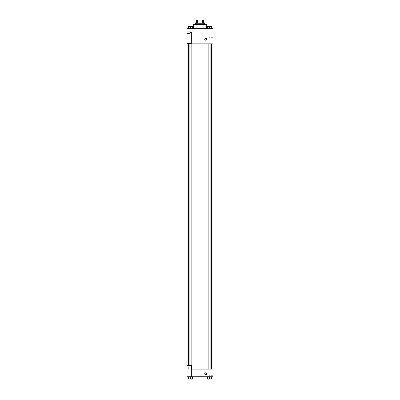 <?xml version="1.0" encoding="UTF-8"?>
<svg xmlns="http://www.w3.org/2000/svg" width="400" height="400" viewBox="0 0 400 400"><rect width="100%" height="100%" fill="white"/><g stroke="black" fill="none" stroke-linecap="round" stroke-linejoin="round"><path stroke-width="0.3" stroke-dasharray="2 1.5" d="M200 29.76L196.745 29.76L200 29.76M200 20L196.745 20L200 20M202.28 23.255L202.28 20L203.525 20L203.525 23.255L197.72 23.255L203.525 23.255M202.28 20L196.475 20M197.72 23.255L196.475 23.255L197.72 23.255L197.72 20M204.335 23.255L195.665 23.255M195.665 24.335L204.335 24.335L195.665 24.335M193.495 24.335L206.505 24.335M200 28.675L193.495 28.675L200 28.675M213.01 28.675L186.99 28.675L186.99 43.315L191.325 43.315L191.325 31.93L186.99 31.93L191.325 31.93L191.325 43.315L186.99 43.315L186.99 43.855L213.01 43.855L213.01 28.675M188.605 28.675L192.4 28.675L188.605 28.675L192.4 28.675L188.605 28.675L190.5 28.675L190.5 26.505L188.605 26.505L191.855 26.505L188.605 26.505L188.605 28.675L190.5 28.675L188.605 28.675L188.605 26.505L188.605 28.675L192.4 28.675L190.5 28.675L190.5 26.505L192.4 26.505L189.145 26.505L192.4 26.505L192.4 28.675L192.4 26.505M207.6 28.675L211.395 28.675L207.6 28.675L211.395 28.675L207.6 28.675L209.5 28.675L209.5 26.505L207.6 26.505L210.855 26.505L207.6 26.505L207.6 28.675L209.5 28.675L207.6 28.675L207.6 26.505L207.6 28.675L211.395 28.675L209.5 28.675L209.5 26.505L211.395 26.505L208.145 26.505L211.395 26.505L211.395 28.675L211.395 26.505M206.64 39.245A0.95 0.95 0 0 0 205.22 38.425A0.95 0.95 0 0 0 205.22 40.07A0.95 0.95 0 0 0 206.64 39.245A0.95 0.95 0 0 1 205.22 40.07A0.95 0.95 0 0 1 205.22 38.425A0.95 0.95 0 0 1 206.64 39.245M191.325 32.47L191.325 37.89L191.325 32.47L190.24 32.47L190.24 37.89L190.24 32.47L190.24 37.89L190.24 32.47L191.325 32.47L191.325 37.89L191.325 32.47M190.24 35.18L190.24 36.805L190.24 35.18M186.99 35.18L186.99 33.555L186.99 35.18M213.01 37.34L213.01 42.78L213.01 37.34L208.98 37.34L208.98 42.78L208.98 37.34M186.99 43.315L191.325 43.315L191.325 31.93L186.99 31.93M204.745 39.245A0.95 0.95 0 0 0 206.165 40.07A0.95 0.95 0 0 0 206.165 38.425A0.95 0.95 0 0 0 204.745 39.245M186.99 40.195L186.99 38.3L186.99 40.195M209.5 43.855L210.855 43.855L209.5 43.855M190.5 43.855L191.855 43.855L190.5 43.855M200 43.855L211.665 43.855L200 43.855M200 369.155L188.335 369.155L200 369.155M209.5 369.155L208.145 369.155L209.5 369.155M190.5 369.155L189.145 369.155L190.5 369.155M186.99 369.155L191.325 369.155L186.99 369.155L186.99 376.745L191.325 376.745L191.325 365.36L186.99 365.36L186.99 369.155M191.325 376.745L213.01 376.745L213.01 369.155L191.325 369.155L191.325 365.36L191.325 376.745L191.325 369.155M186.99 373.765L186.99 374.715L186.99 373.765M186.99 373.495L186.99 371.865L186.99 373.495M190.24 373.495L190.24 371.865L190.24 373.495M190.24 370.785L190.24 376.205L190.24 370.785L190.24 376.205L190.24 370.785L191.325 370.785L191.325 376.205L191.325 370.785L190.24 370.785M191.325 370.785L191.325 376.205L191.325 370.785M191.325 365.36L186.99 365.36L191.325 365.36M192.4 378.915L192.4 376.745L192.4 378.915L190.5 378.915L192.4 378.915L190.5 378.915L190.5 376.745L192.395 376.745L188.605 376.745L192.4 376.745L188.605 376.745L192.4 376.745L190.5 376.745L190.5 378.915L188.605 378.915L188.605 376.745L188.605 378.915L191.855 378.915L188.605 378.915L188.605 376.745M211.395 378.915L211.395 376.745L211.395 378.915L209.5 378.915L211.395 378.915L209.5 378.915L209.5 376.745L207.605 376.745L211.395 376.745L207.6 376.745L211.395 376.745L207.6 376.745L211.395 376.745L209.5 376.745L209.5 378.915L207.6 378.915L207.6 376.745L207.6 378.915L210.855 378.915L207.6 378.915L207.6 376.745M213.01 372.95L213.01 375.67L213.01 372.95M208.98 372.95L208.98 375.67L208.98 372.95M204.745 373.765A0.95 0.95 0 0 0 206.165 374.585A0.95 0.95 0 0 0 206.165 372.945A0.95 0.95 0 0 0 204.745 373.765M206.64 373.765A0.95 0.95 0 0 0 205.22 372.945A0.95 0.95 0 0 0 205.22 374.585A0.95 0.95 0 0 0 206.64 373.765A0.95 0.95 0 0 1 205.22 374.585A0.95 0.95 0 0 1 205.22 372.945A0.95 0.95 0 0 1 206.64 373.765M208.145 378.915L208.145 380L210.855 380L208.145 380L210.855 380L210.855 378.915L208.145 378.915L210.855 378.915M209.5 378.915L209.5 376.745M189.145 378.915L189.145 380L191.855 380L189.145 380L191.855 380L191.855 378.915L189.145 378.915L191.855 378.915M190.5 378.915L190.5 376.745M209.5 28.675L209.5 26.505M208.145 26.505L210.855 26.495M190.5 28.675L190.5 26.505M189.145 26.505L191.855 26.495M196.745 20L196.745 29.76M203.255 20L203.255 29.76M191.325 37.89L190.24 37.89L191.325 37.89M186.99 36.805L190.24 36.805L186.99 36.805M186.99 33.555L190.24 33.555L186.99 33.555M213.01 42.78L208.98 42.78M188.335 369.155L188.335 365.36M191.855 369.155L191.855 43.855M189.145 365.36L189.145 43.855M210.855 369.155L210.855 43.855M208.145 369.155L208.145 43.855M186.99 375.12L190.24 375.12L186.99 375.12M186.99 371.865L190.24 371.865L186.99 371.865M191.325 376.205L190.24 376.205L191.325 376.205M213.01 370.23L208.98 370.23M213.01 375.67L208.98 375.67"/><path stroke-width="0.6" d="M197.72 23.255L197.72 20L196.475 20L196.475 23.255L196.475 20M197.72 20L203.525 20L203.525 23.255M202.28 23.255L202.28 20M195.665 24.335L195.665 23.255L204.335 23.255L204.335 24.335M206.505 28.675L206.505 24.335L193.495 24.335L193.495 28.675M186.99 28.675L213.01 28.675L213.01 43.855L186.99 43.855L186.99 43.315L191.325 43.315L191.325 31.93L186.99 31.93L186.99 28.675M204.745 39.245A0.95 0.95 0 0 1 206.165 38.425A0.95 0.95 0 0 1 206.165 40.07A0.95 0.95 0 0 1 204.745 39.245M186.99 31.93L186.99 43.315M191.325 369.155L213.01 369.155L213.01 376.745L186.99 376.745L186.99 365.36L191.325 365.36L191.325 376.745M204.745 373.765A0.95 0.95 0 0 1 206.165 372.945A0.95 0.95 0 0 1 206.165 374.585A0.95 0.95 0 0 1 204.745 373.765M207.6 376.745L207.6 378.915L211.395 378.915L211.395 376.745L211.395 378.915M209.5 378.915L209.5 376.745M210.855 378.915L210.855 380L208.145 380L208.145 378.915M188.605 376.745L188.605 378.915L192.4 378.915L192.4 376.745L192.4 378.915M190.5 378.915L190.5 376.745M191.855 378.915L191.855 380L189.145 380L189.145 378.915M207.6 28.675L207.6 26.505L211.395 26.505L211.395 28.675L211.395 26.505M209.5 28.675L209.5 26.505L208.145 26.495M210.855 26.505L209.5 26.495M188.605 28.675L188.605 26.505L192.4 26.505L192.4 28.675L192.4 26.505M190.5 28.675L190.5 26.505L189.145 26.495M191.855 26.505L190.5 26.495M211.665 369.155L211.665 43.855M188.335 365.36L188.335 43.855M208.145 43.855L208.145 369.155M210.855 43.855L210.855 369.155M191.855 369.155L191.855 43.855M189.145 365.36L189.145 43.855"/></g></svg>
